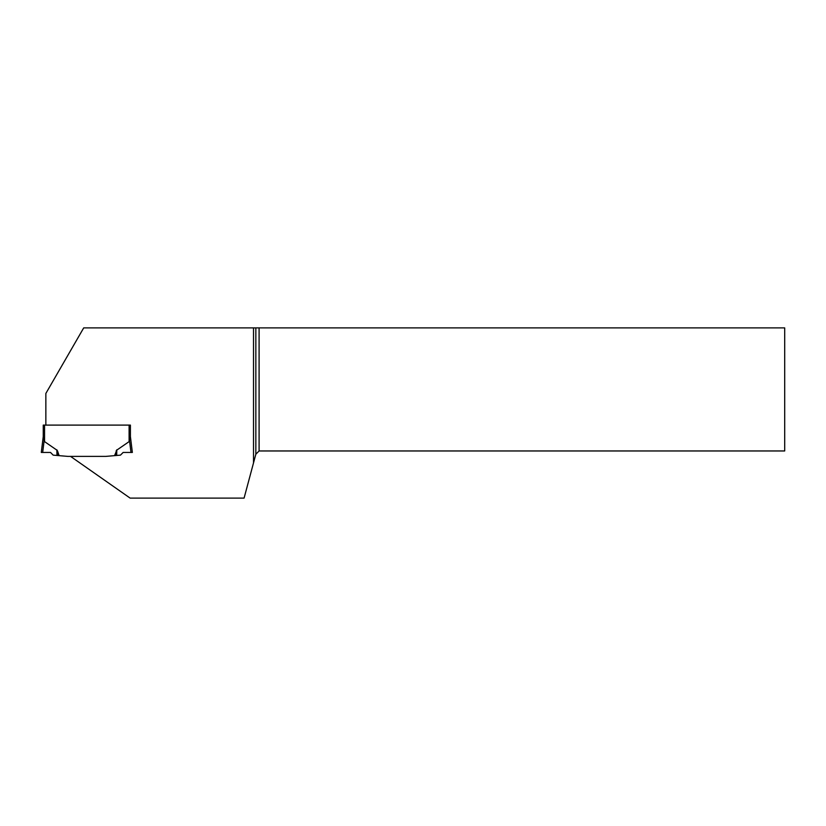 <?xml version="1.0" encoding="UTF-8"?>
<svg xmlns="http://www.w3.org/2000/svg" width="826" height="826" viewBox="0 0 826 826"><rect width="100%" height="100%" fill="white"/><g stroke="black" fill="none" stroke-linecap="round" stroke-linejoin="round"><path stroke-width="1.24" d="M129.104 425.101L129.104 441.621L130.405 437.068L130.405 425.101L43.251 425.101L43.251 437.068L44.088 440.351M44.552 425.101L44.552 441.621L57.128 450.304M106.162 456.365L114.897 455.611L116.518 450.82L114.546 455.642L105.883 456.386L67.773 456.386L59.111 455.642L57.479 450.82M116.177 450.82L116.445 455.477L120.462 455.136L123.146 452.441L130.983 452.441L129.517 440.568M129.104 441.621L116.518 450.304M44.552 441.621L44.139 440.568L42.673 452.441L50.5 452.441L53.194 455.136L57.211 455.477L57.139 450.82L58.76 455.611L57.211 455.477M43.251 436.551L41.3 452.441L42.673 452.441L41.3 452.441M43.799 439.411L43.479 438.441M130.405 436.551L132.356 452.441L130.983 452.441M129.568 440.351L129.858 439.411M130.178 438.441L130.405 437.068M114.897 455.611L116.703 455.456L116.786 449.819M253.52 327.891L253.52 462.89L255.843 454.217L259.096 450.965L784.7 450.965L784.7 327.891L83.705 327.891L45.853 393.455L45.853 425.101M105.883 456.386L70.54 456.386L130.126 498.109L244.083 498.109L253.52 462.89M259.096 327.891L259.096 450.965M255.843 327.891L255.843 454.217M56.953 455.456L56.86 449.819"/></g></svg>
